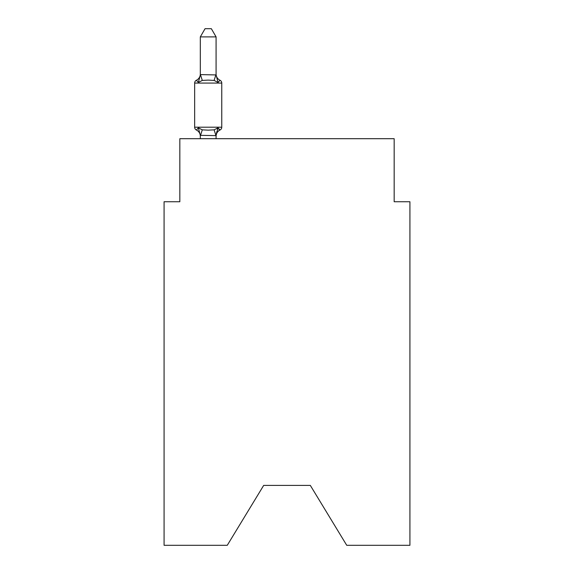 <?xml version="1.0" encoding="UTF-8"?>
<svg xmlns="http://www.w3.org/2000/svg" width="574" height="574" viewBox="0 0 574 574"><rect width="100%" height="100%" fill="white"/><g stroke="black" fill="none" stroke-linecap="round" stroke-linejoin="round"><path stroke-width="0.86" d="M310.326 485.41L346.732 545.3L409.922 545.3L409.922 201.739L394.166 201.739L394.166 138.7L179.834 138.7L179.834 201.739L164.078 201.739L164.078 545.3L227.268 545.3L263.674 485.41L310.326 485.41L263.674 485.41M216.082 36.894L200.319 36.894L205.054 28.7L211.347 28.7L216.082 36.894L216.082 74.929L218.048 82.455L214.116 80.425L208.204 80.109L202.292 80.425L198.353 82.455L196.423 80.238L198.353 82.455L196.423 80.238L198.353 82.455L196.423 80.238L198.353 82.455L196.423 80.238L198.353 82.455L196.423 80.238L198.353 82.455L196.423 80.238L198.353 82.455L196.423 80.238L198.353 82.455L196.423 80.238L198.353 82.455L196.423 80.238L198.353 82.455L200.448 74.606L216.082 74.929L216.082 74.003A6.931 6.931 0 0 0 219.986 80.238L218.048 82.455L219.986 80.238A3.15 3.15 0 0 1 221.758 83.072L221.758 127.198A3.15 3.15 0 0 1 219.986 130.033L219.081 129.602L219.986 130.033A3.15 3.15 0 0 0 221.758 127.198A3.15 3.15 0 0 1 219.986 130.033L219.017 129.552L219.986 130.033A3.15 3.15 0 0 0 221.758 127.198A3.15 3.15 0 0 1 219.986 130.033A3.15 3.15 0 0 0 221.758 127.198A3.15 3.15 0 0 1 219.986 130.033A3.15 3.15 0 0 0 221.758 127.198A3.15 3.15 0 0 1 219.986 130.033L219.017 129.552L219.986 130.033A3.15 3.15 0 0 0 221.758 127.198A3.15 3.15 0 0 1 219.986 130.033A3.15 3.15 0 0 0 221.758 127.198A3.15 3.15 0 0 1 219.986 130.033L219.081 129.602L219.986 130.033A3.15 3.15 0 0 0 221.758 127.198A3.15 3.15 0 0 1 219.986 130.033A3.15 3.15 0 0 0 221.758 127.198A3.15 3.15 0 0 1 219.986 130.033L218.048 127.815L219.986 130.033A3.15 3.15 0 0 0 221.758 127.198A3.15 3.15 0 0 1 219.986 130.033A6.931 6.931 0 0 0 216.082 136.268M217.116 128.87L218.048 127.815L216.082 135.622L200.319 135.335L200.319 136.268A6.931 6.931 0 0 0 196.423 130.033A3.15 3.15 0 0 1 194.651 127.198L221.758 127.198A3.15 3.15 0 0 1 219.986 130.033A3.15 3.15 0 0 0 221.758 127.198A3.15 3.15 0 0 1 219.986 130.033A3.15 3.15 0 0 0 221.758 127.198A3.15 3.15 0 0 1 219.986 130.033A3.15 3.15 0 0 0 221.758 127.198A3.15 3.15 0 0 1 219.986 130.033A3.15 3.15 0 0 0 221.758 127.198A3.15 3.15 0 0 1 219.986 130.033A3.15 3.15 0 0 0 221.758 127.198A3.15 3.15 0 0 1 219.986 130.033A3.15 3.15 0 0 0 221.758 127.198A3.15 3.15 0 0 1 219.986 130.033A3.15 3.15 0 0 0 221.758 127.198A3.15 3.15 0 0 1 219.986 130.033A3.15 3.15 0 0 0 221.758 127.198A3.15 3.15 0 0 1 219.986 130.033L218.048 127.815L219.986 130.033M200.319 138.7L200.319 135.335L198.353 127.815L196.423 130.033L198.353 127.815L196.423 130.033L198.353 127.815L196.423 130.033L198.353 127.815L196.423 130.033L198.353 127.815L196.423 130.033L198.353 127.815L202.292 129.839L208.204 130.155L214.116 129.839L218.048 127.815M216.082 135.335L216.821 131.625M200.319 74.649L200.319 36.894M219.986 80.238A3.15 3.15 0 0 1 221.758 83.072L194.651 83.072A3.15 3.15 0 0 1 196.423 80.238A6.931 6.931 0 0 0 200.319 74.003M194.651 83.072L194.651 127.198M216.082 138.7L216.082 135.622M202.292 129.839L200.448 135.658M214.116 129.839L215.953 135.658M200.448 74.606L202.292 80.425M215.953 74.606L214.116 80.425"/></g></svg>
